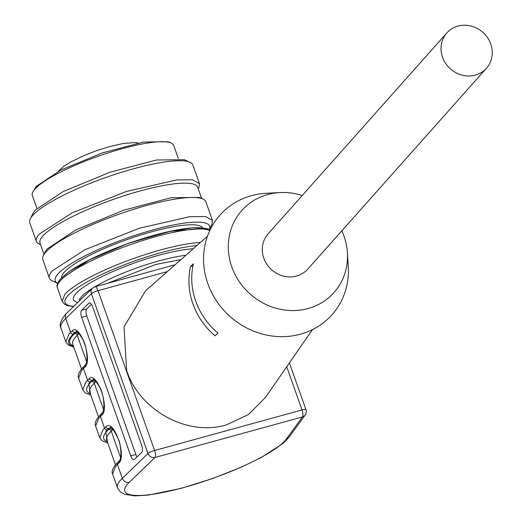<?xml version="1.0" encoding="UTF-8"?>
<svg xmlns="http://www.w3.org/2000/svg" width="522" height="522" viewBox="0 0 522 522"><rect width="100%" height="100%" fill="white"/><g stroke="black" fill="none" stroke-linecap="round" stroke-linejoin="round"><path stroke-width="0.78" d="M180.99 259.578L155.817 264.452L107.441 283.361M141.677 445.273L92.629 306.773A5.768 2.264 75.5 0 0 89.36 302.949A5.768 2.264 75.5 0 0 88.916 303.21L81.621 310.264A5.768 2.264 75.5 0 0 81.68 317.35L130.728 455.856A5.768 2.264 75.5 0 0 133.997 459.673A5.768 2.264 75.5 0 0 134.441 459.419L141.736 452.365A5.768 2.264 75.5 0 0 141.677 445.273M207.462 236.238L145.592 290.78L124.014 326.909L126.624 370.489C139.726 410.618 187.574 436.699 226.431 424.888L248.498 414.533L265.483 397.438L312.45 329.63M83.905 366.366A2.31 2.068 46 0 0 83.455 368.558A92.27 18.394 -19.5 0 0 81.745 370.333L78.646 378.072C77.413 375.984 78.568 372.701 82.117 368.219L85.249 365.067C89.073 360.65 85.66 342.752 82.58 338.882C78.62 332.723 76.453 330.393 76.081 331.875L74.783 332.631L71.971 331.033C79.585 322.159 93.216 360.617 84.799 367.26L83.455 368.558L87.605 380.277L88.949 378.979C96.563 370.098 110.194 408.563 101.777 415.199L100.433 416.497L104.583 428.216L105.927 426.918C113.542 418.044 127.172 456.502 118.755 463.144L117.411 464.443L122.318 478.296L147.967 453.487L91.376 293.677L65.726 318.479A5.768 5.181 -134 0 1 66.849 313.004L92.505 288.203A5.768 5.181 -134 0 0 91.376 293.677A5.768 1.148 -19.5 0 1 98.005 290.676A5.768 1.925 -105.4 0 0 94.984 286.787A5.768 5.768 0 0 0 92.505 288.203M100.883 414.311A2.31 2.068 46 0 0 100.433 416.497A92.27 18.394 -19.5 0 0 98.723 418.272L95.624 426.017C94.391 423.929 95.546 420.647 99.095 416.164L102.227 413.013C106.051 408.589 102.638 390.697 99.558 386.822C95.598 380.668 93.431 378.333 93.06 379.82L91.761 380.577L88.949 378.979M110.038 427.759L108.739 428.516A2.31 2.068 -134 0 1 105.927 426.918M91.467 304.378L86.756 308.933A5.768 2.264 -104.5 0 0 86.815 316.025L135.864 454.525A5.768 2.264 -104.5 0 0 137.032 456.92M193.368 263.806L190.517 266.611A70.372 64.839 -138.3 0 0 215.044 335.861L217.889 333.056A69.935 64.441 -138.3 0 1 193.368 263.806M73.341 345.832A88.812 17.709 -19.5 0 1 72.819 335.372A88.812 17.709 -19.5 0 1 74.463 333.662L76.453 331.861M90.319 393.777A88.812 17.709 -19.5 0 1 89.797 383.318A88.812 17.709 -19.5 0 1 91.441 381.608L93.431 379.801M107.297 441.723A88.812 17.709 -19.5 0 1 106.775 431.257A88.812 17.709 -19.5 0 1 108.419 429.554L110.41 427.746M279.929 192.559L266.305 193.277A74.972 69.08 41.7 0 0 251.46 195.672A74.972 69.08 41.7 0 0 207.834 283.655A74.972 69.08 41.7 0 0 300.509 334.171A74.972 69.08 41.7 0 0 348.265 266.194L347.391 252.576A61.707 56.859 -138.3 0 1 308.084 308.528A61.707 56.859 -138.3 0 1 231.807 266.944A61.707 56.859 -138.3 0 1 267.714 194.523A61.707 56.859 -138.3 0 1 279.929 192.559A61.707 56.859 -138.3 0 1 302.199 195.541M192.912 265.952L190.517 266.611M341.838 230.802A61.707 56.859 -138.3 0 1 347.391 252.576M486.458 68.238L307.719 269.156A26.531 24.443 -138.3 0 1 296.574 276.034A26.531 24.443 -138.3 0 1 266.964 264.439A26.531 24.443 -138.3 0 1 268.08 233.895L446.819 32.971A26.531 24.443 -138.3 0 1 457.964 26.1A26.531 24.443 -138.3 0 1 487.574 37.695A26.531 24.443 -138.3 0 1 486.458 68.238A26.531 24.443 -138.3 0 1 475.314 75.109A26.531 24.443 -138.3 0 1 445.703 63.514A26.531 24.443 -138.3 0 1 446.819 32.971M32.788 192.044L36.188 186.439L60.865 170.042L102.286 152.933L143.68 142.036L168.312 141.749L171.17 143.041A74.972 14.949 160.5 0 0 103.043 154.577A74.972 14.949 160.5 0 0 34.843 189.147A74.972 14.949 160.5 0 0 32.788 192.044A74.972 14.949 160.5 0 0 32.325 195.437L36.918 208.422M178.263 158.368L173.663 145.384A74.972 14.949 160.5 0 0 171.17 143.041M30.283 218.816L33.095 213.224L35.346 210.053L63.162 191.574L109.842 172.293L156.502 160.006L184.253 159.693L189.962 162.27A86.502 17.246 160.5 0 0 111.356 175.581A86.502 17.246 160.5 0 0 32.658 215.469A86.502 17.246 160.5 0 0 30.283 218.816A86.502 17.246 160.5 0 0 29.747 222.724L36.351 241.373A86.502 17.246 -19.5 0 1 39.261 234.11L72.049 212.898L126.317 191.496L176.638 179.927L192.546 179.796L199.437 183.62L198.902 187.528L198.236 188.86M199.437 183.62L192.833 164.972A86.502 17.246 160.5 0 0 189.962 162.27M40.586 244.688L39.228 244.074A86.502 17.246 -19.5 0 1 36.351 241.373M43.972 254.24L40.011 243.069A83.624 16.671 -19.5 0 1 42.824 236.055A83.624 16.671 -19.5 0 1 126.976 194.856A83.624 16.671 -19.5 0 1 197.662 187.248L201.623 198.412M43.3 255.571L45.055 252.074A83.624 16.671 -19.5 0 1 47.352 248.844L75.755 229.974L123.427 210.281L171.066 197.74L199.411 197.414L202.973 199.026A86.502 17.246 160.5 0 0 124.366 212.337A86.502 17.246 160.5 0 0 45.675 252.224A86.502 17.246 160.5 0 0 43.3 255.571A86.502 17.246 160.5 0 0 42.765 259.486L49.368 278.128A86.502 17.246 -19.5 0 1 52.278 270.872L85.066 249.653L139.328 228.251L189.649 216.682L205.564 216.558L212.454 220.375L211.919 224.29L209.257 229.582A81.889 16.326 -19.5 0 0 147.661 231.416A81.889 16.326 -19.5 0 0 57.981 273.978A81.889 16.326 -19.5 0 0 57.648 283.263M212.454 220.375L205.851 201.733A86.502 17.246 160.5 0 0 202.973 199.026M57.648 283.27L52.246 280.829A86.502 17.246 -19.5 0 1 49.368 278.128M61.583 277.756A74.972 14.949 -19.5 0 1 64.271 272.249A74.972 14.949 -19.5 0 1 137.847 235.905A74.972 14.949 -19.5 0 1 202.732 227.775M65.589 275.981L89.21 260.008L129.11 243.024L170.707 231.239L198.784 228.962M77.621 302.59L75.84 301.781A70.933 14.14 -19.5 0 1 75.866 293.612A70.933 14.14 -19.5 0 1 127.518 265.541A70.933 14.14 -19.5 0 1 193.218 248.798M79.194 301.07A66.32 13.22 -19.5 0 1 81.569 296.724A66.32 13.22 -19.5 0 1 92.446 288.255M94.75 286.859A66.32 13.22 -19.5 0 1 185.845 255.297M167.34 271.61L98.005 290.676L154.597 450.486L302.036 409.953L286.735 366.751M60.911 327.999L65.818 341.845L68.917 334.106A92.27 18.394 -19.5 0 1 70.627 332.331L65.726 318.479A92.27 18.394 160.5 0 0 64.017 320.254A92.27 18.394 160.5 0 0 60.911 327.999C59.182 325.291 60.532 320.958 64.95 314.981L66.849 313.004M74.463 333.662A2.31 2.068 -134 0 1 77.276 335.261L78.639 333.943L75.834 332.344L74.783 332.631L73.439 333.93A2.31 2.068 -134 0 1 70.627 332.331L71.971 331.033M289.058 437.208L283.172 443.322L261.392 457.422L241.771 466.955L212.989 478.406L181.225 488.344L148.718 495.032L134.944 495.9L124.51 494.282L120.269 491.835L117.502 487.809A92.27 18.394 -19.5 0 1 120.608 480.07A92.27 18.394 -19.5 0 1 122.318 478.296A5.768 5.181 46 0 0 129.339 482.289L154.995 457.487A5.768 5.181 46 0 1 147.967 453.487A5.768 1.148 -19.5 0 1 154.597 450.486A5.768 1.925 74.6 0 1 154.995 457.487L302.434 416.954L286.278 439.146A5.768 5.429 -144 0 0 289.058 437.208L305.207 415.023A5.768 5.429 -144 0 1 302.434 416.954A5.768 1.925 74.6 0 0 302.036 409.953A5.768 1.148 -19.5 0 1 305.983 409.698L289.403 362.901M85.256 365.061L84.799 367.26M78.646 378.072L82.796 389.79L85.895 382.052A92.27 18.394 -19.5 0 1 87.605 380.277A2.31 2.068 -134 0 0 90.417 381.876L91.761 380.577L92.812 380.284L95.617 381.882L94.254 383.207A2.31 2.068 -134 0 0 91.441 381.608M102.227 413.006L101.777 415.199M95.617 426.017L99.774 437.736L102.873 429.991A92.27 18.394 -19.5 0 1 104.583 428.216A2.31 2.068 -134 0 0 107.395 429.815L108.739 428.516L109.79 428.229L112.595 429.828L111.232 431.152A2.31 2.068 -134 0 0 108.419 429.554M117.861 462.251A2.31 2.068 46 0 0 117.411 464.443A92.27 18.394 -19.5 0 0 115.701 466.218L112.595 473.956C111.369 471.868 112.524 468.586 116.073 464.11L119.205 460.952L118.755 463.144M135.864 454.525L130.728 455.856M86.815 316.025L81.68 317.35M86.756 308.933L81.621 310.264M89.869 302.962L88.916 303.21M73.648 346.699A89.967 17.937 -19.5 0 1 71.768 335.659A89.967 17.937 -19.5 0 1 73.439 333.93M90.626 394.639L88.747 383.605A89.967 17.937 -19.5 0 1 90.417 381.876M107.604 442.584L105.725 431.55A89.967 17.937 -19.5 0 1 107.395 429.815M129.339 482.289A86.502 17.246 160.5 0 0 127.733 483.953A86.502 17.246 160.5 0 0 184.025 487.45A86.502 17.246 160.5 0 0 285.005 440.718A86.502 17.246 160.5 0 0 286.278 439.146M81.517 368.917L72.76 344.181A86.502 17.246 -19.5 0 1 75.67 336.925A86.502 17.246 -19.5 0 1 77.276 335.261L86.665 361.779M79.076 333.597L78.639 333.943M84.538 365.752A86.502 17.246 -19.5 0 1 85.477 364.63A86.502 17.246 -19.5 0 1 85.849 364.219M98.495 416.863L89.738 392.126A86.502 17.246 -19.5 0 1 92.648 384.871A86.502 17.246 -19.5 0 1 94.254 383.207L103.643 409.724M96.048 381.536L95.617 381.882M101.516 413.698A86.502 17.246 -19.5 0 1 102.456 412.569A86.502 17.246 -19.5 0 1 102.827 412.165M115.473 464.808L106.716 440.072A86.502 17.246 -19.5 0 1 109.627 432.816A86.502 17.246 -19.5 0 1 111.232 431.152L120.621 457.67M113.026 429.482L112.595 429.828M118.494 461.644A86.502 17.246 -19.5 0 1 119.434 460.515A86.502 17.246 -19.5 0 1 119.806 460.11M207.997 229.856A79.873 15.921 160.5 0 0 136.777 240.564A79.873 15.921 160.5 0 0 61.511 278.272M209.811 230.535A82.182 16.384 160.5 0 0 135.315 242.952A82.182 16.384 160.5 0 0 60.174 280.973A82.182 16.384 160.5 0 0 57.407 287.87C56.337 285.736 57.381 282.735 60.545 278.865L69.087 271.597L92.303 258.364L128.034 243.52L166.029 232.179L193.284 227.69L206.993 228.623L210.033 230.065M200.487 242.391A82.182 16.384 160.5 0 0 124.438 261.874A82.182 16.384 160.5 0 0 64.885 294.291L62.125 301.187L57.407 287.87M196.853 245.594A79.873 15.921 160.5 0 0 123.577 265.13A79.873 15.921 160.5 0 0 67.736 295.85A79.873 15.921 160.5 0 0 73.733 306.349M58.327 171.353L63.984 166.198L71.136 161.768L85.327 155.001L95.95 150.904L109.816 146.525L123.388 143.459L135.113 142.571L138.297 143.035M175.111 264.758L94.984 286.787M119.205 460.952C122.272 459.216 120.667 443.132 118.455 439.315C113.979 430.102 111.173 426.252 110.038 427.766M65.818 341.845L68.128 344.885L73.811 347.15M117.502 487.809L112.595 473.956M305.207 415.023A5.768 5.768 0 0 0 305.983 409.698M82.796 389.79L85.106 392.825L90.789 395.095M99.774 437.736L102.084 440.77L107.767 443.041M73.504 306.571L67.469 305.572L64.389 304.098L62.125 301.187"/></g></svg>
